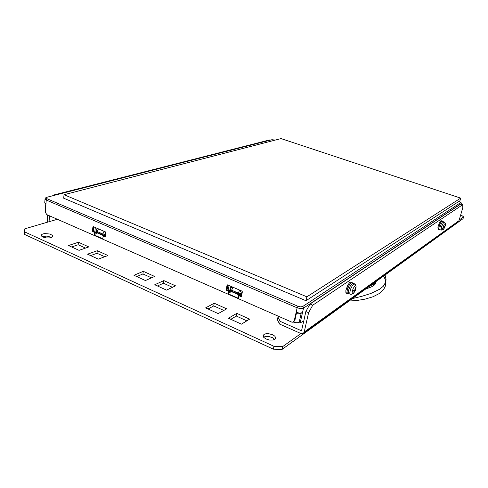 <?xml version="1.0" encoding="UTF-8"?>
<svg xmlns="http://www.w3.org/2000/svg" width="488" height="488" viewBox="0 0 488 488"><rect width="100%" height="100%" fill="white"/><g stroke="black" fill="none" stroke-linecap="round" stroke-linejoin="round"><path stroke-width="0.73" d="M346.468 293.257L345.87 292.416L345.882 290.531L347.676 285.187L350.128 281.985L351.921 282.198M438.12 229.451L437.943 227.152L439.328 223.083L440.847 220.747L442.134 220.844M458.94 201.391L460.959 202.422L461.154 203.649L460.605 202.636L461.154 203.649L303.524 308.117L303.384 307.178L302.67 306.519L303.548 307.989L300.693 320.714L300.809 322.544L303.75 320.945L305.878 311.539L308.617 312.716L304.225 331.999L303.286 333.414L301.096 333.603L279.612 324.069L277.391 319.774L277.965 317.096L278.697 316.62M458.244 221.729L458.964 220.802L462.813 207.65L462.728 204.679L312.771 305.201L310.032 304.042L460.8 204.033L462.728 204.679M354.209 292.007L355.85 289.055L355.423 289.396L355.191 287.597M355.465 287.42L354.904 289.768L353.58 290.708L353.489 291.116L354.654 290.805L354.27 292.251M355.721 289.53L355.398 289.402M353.495 293.264L352.604 293.825L352.037 293.142L353.007 288.786L354.806 285.962L355.758 285.632L356.118 286.731L355.538 284.717L354.123 283.845L352.33 285.584L350.591 289.152L349.841 292.483L349.957 293.739L350.475 294.27M356.118 286.731L355.416 290.378L353.251 293.501L351.122 294.362L348.56 293.538L348.603 290.128L350.427 285.59L352.647 283.138L354.501 283.845M347.639 293.276L347.084 292.489L347.102 290.738L348.767 285.767L351.049 282.778L353.044 283.107M348.212 293.508L347.212 293.52L346.822 292.306L347.956 287.225L350.768 282.68L351.805 282.18L352.482 282.887M445.288 225.944L445.025 224.846M445.196 224.724L444.818 226.45L443.824 227.426L444.562 227.329L444.11 228.536L444.934 226.261M443.324 229.482L442.732 229.555L442.701 228.561L444.153 224.425L445.33 223.449L445.282 226.023M445.08 226.719L443.165 229.628L441.311 230.11M440.097 229.799L439.92 227.652L441.451 223.364L442.811 221.558L444.214 222.034M439.048 229.433L438.889 227.292L440.42 223.01L441.78 221.204L443.049 221.509M439.401 229.555L438.791 229.659L438.602 228.64L439.645 224.535L441.445 221.253L442.055 220.838L442.439 221.302M51.539 237.394L47.043 236.094L42.145 236.643M274.659 339.459L272.499 337.72L269.419 336.647L266.094 336.403L263.55 337.104M42.852 237.028L41.395 235.942L41.382 234.826L42.566 234.033L44.615 233.587L49.599 233.984L52.198 235.216L52.692 236.216L51.368 237.467L49.062 237.949L46.238 237.894L42.852 237.028M266.18 339.05L263.782 337.397L263.105 335.835L264.008 334.408L265.954 333.725L268.583 333.67L272.646 334.75L274.665 336.037L275.641 337.501L275.238 339.001L273.03 340.026L269.644 340.051L266.18 339.05M47.299 222.223L47.635 215.013M45.396 210.163L45.774 204.027M231.629 290.207L231.464 291.061L229.97 289.726L230.366 287.456L231.044 286.389M97.21 231.574L97.112 232.379L96.325 231.885L96.166 230.556L97.228 231.58L98.472 228.854M299.876 322.159L299.601 320.238L300.693 320.714M458.903 201.41L460.452 202.117L460.605 202.636L302.676 306.519L300.62 306.897L297.991 306.293L297.137 307.818L297.985 306.287L47.147 198.817L46.244 197.988L47.165 197.311L45.726 197.731L45.061 198.677L44.689 203.002L45.909 204.088L45.335 212.262L46.842 214.647L292.135 322.281L293.343 321.94L294.197 320.915L296.143 312.326L299.724 313.15L302.517 312.613L303.524 308.117L300.73 308.642L297.137 307.818L296.143 312.326L297.137 307.818L46.25 200.037L47.147 198.817M296.613 312.515L294.917 320.159L293.904 321.555M228.207 293.831L231.55 291.22L238.675 294.331L238.364 298.296L228.207 293.831L228.683 291.251L226.554 290.305L226.261 289.604L226.926 289.256L227.219 289.957L228.787 290.653L230.574 290.549M226.261 289.604L227.066 285.187L227.506 284.876L241.944 291.116L242.365 291.83L241.499 296.356L240.901 296.6L241.523 296.253M94.214 234.954L97.313 232.581L103.419 235.338L102.724 238.699L94.214 234.954L94.483 232.52L92.427 231.263L92.879 226.896L93.275 226.609L105.463 231.922L105.213 236.674L104.725 237.003L105.164 236.851M93.635 226.761L93.275 231.245L94.782 232.062L96.496 232.032M47.141 198.811L46.25 200.037L45.03 198.878M46.769 197.274L271.81 139.727L275.092 140.141M96.368 229.75L97.094 228.256M299.699 322.05L297.143 322.836L293.148 322.05M300.547 313.863L296.35 313.699M98.137 228.713L96.77 229.189L96.166 230.556M105.597 233.392L104.45 231.452M105.365 235.381L102.748 234.844L102.834 234.026M232.556 287.042L230.598 287.755L229.97 289.506L230.275 287.822L230.208 289.116L231.654 290.214L232.965 287.219M241.853 294.532L238.187 293.996L238.315 293.123L241.725 293.709L240.084 290.311M231.55 291.22L228.683 291.251L228.787 290.653M238.601 294.301L238.364 298.296M240.017 294.508L240.072 295.588L241.529 296.222M97.313 232.581L94.483 232.52L94.782 232.062M103.224 235.161L103.291 235.637M104.523 235.314L104.249 236.198L105.219 236.625M104.066 231.281L102.816 234.02L105.457 234.576M445.41 223.687L444.568 222.229L443.598 222.375L441.384 227.042L441.243 230.092L440.03 229.781M238.315 293.123L239.632 290.116M365.518 289.128L371.203 287.005L373.912 285.443L375.833 283.473L375.656 281.802M349.03 301.035L356.96 300.486L365.055 299.126L373.009 296.753L379.298 293.55L383.824 289.201L385.264 286.255L385.764 282.924L385.221 279.496L383.66 276.025M369.532 286.224L375.949 282.967M352.373 298.619L361.742 296.356L370.892 293.465L379.737 289.207L383.355 286.194L385.709 282.125L386.087 279.758L385.069 275.006M355.13 287.737L355.386 287.566M353.538 291.086L353.709 290.372M443.842 227.451L444.001 226.877M271.84 139.721L274.909 140.05M308.617 312.716L312.771 305.201M303.75 320.945L301.517 330.803L280.185 321.366L277.965 317.096M279.612 324.069L280.185 321.366M305.878 311.539L310.032 304.042M461.02 204.112L461.154 203.649L461.02 204.112M355.026 289.384L355.374 289.482M460.751 214.689L463.6 216.867L463.069 218.673L282.07 349.396L282.68 346.59L273.927 346.321L24.589 231.843L24.821 228.787L57.352 219.283M273.927 346.321L273.329 349.134L282.07 349.396M273.329 349.134L24.4 234.38L24.589 231.843M172.52 287.304L163.486 283.229L157.465 285.98M151.53 277.837L142.911 273.951L136.762 276.568M246.867 320.836L236.29 316.065L230.781 319.317M223.821 310.441L213.732 305.891L208.059 308.983M104.713 256.719L96.996 253.241L90.573 255.572M85.522 248.063L78.159 244.744L71.638 246.965M463.6 216.867L459.19 220.027M300.901 333.524L282.68 346.59M175.564 285.864L166.554 290.116L154.751 284.748L163.87 280.612L175.564 285.864M143.271 271.358L154.647 276.47L145.43 280.515L133.944 275.293L143.271 271.358L142.911 273.951M241.438 324.16L228.451 318.255L236.802 313.375L249.636 319.14L241.438 324.16M218.215 313.601L205.607 307.867L214.208 303.219L226.682 308.825L218.215 313.601M98.332 259.104L87.547 254.199L97.283 250.698L107.976 255.505L98.332 259.104M79.032 250.326L68.527 245.549L78.422 242.225L88.84 246.904L79.032 250.326M163.486 283.229L163.87 280.612M78.159 244.744L78.422 242.225M96.996 253.241L97.283 250.698M213.732 305.891L214.208 303.219M236.29 316.065L236.802 313.375M53.936 195.444L53.18 195.121L52.722 195.755M53.18 195.121L269.339 140.007L269.937 140.208M49.581 215.867L49.075 221.704M64.038 194.681L306.873 296.802L305.994 300.706L63.708 198.201L64.038 194.681L281.045 138.604L460.702 198.104L459.934 200.745L305.994 300.706M306.873 296.802L460.702 198.104M301.206 313.076L299.601 320.238M46.25 200.037L45.909 204.088L46.25 200.037M240.072 295.588L238.852 295.704L240.901 296.6M104.249 236.198L103.005 236.253L104.725 237.003M227.713 284.943L226.926 289.256M227.054 289.787L227.92 285.035M229.037 285.517L228.146 290.372M300.657 313.144L300.492 313.882M296.393 313.503L297.466 312.79M298.79 313.064L300.571 313.833M93.403 231.422L93.903 226.877M95.319 227.487L94.812 232.062M97.112 232.379L102.748 234.844M231.464 291.061L238.187 293.996M238.522 294.709L231.477 291.629M103.181 235.545L97.271 232.965M458.988 220.722L304.225 331.999M355.276 290.269L354.672 289.97M355.416 289.378L355.044 289.262M355.416 289.171L355.075 289.048M355.032 290.726L353.898 290.311M354.556 290.781L353.733 290.366M444.928 226.987L444.391 226.749M444.757 227.323L444.257 227.158M444.507 227.292L443.952 227.042M294.947 320.043L294.343 320.445M94.855 231.684L95.678 232.044M104.511 235.905L105.268 236.235M228.219 289.964L229.683 290.598M240.084 295.142L241.609 295.807M299.388 322.269L299.516 321.671M102.828 234.014L97.216 231.568M242.03 293.587L241.56 294.563M238.327 293.117L231.641 290.201M227.054 285.242L227.67 284.925M226.664 290.372L227.329 290.018M230.848 291.775L230.97 291.116L230.464 290.555M238.754 295.24L238.882 294.575L240.09 294.758M92.866 226.963L93.586 226.737M92.421 231.08L93.19 230.83M92.787 231.776L93.556 231.525M96.703 233.105L96.459 232.032M103.407 235.381L104.542 235.564L104.456 236.29L104.56 235.478M303.432 333.304L458.372 221.644M355.435 289.408L355.038 289.293M354.623 290.775L353.794 290.348M348.767 293.739L347.499 293.215M347.334 293.611L346.315 293.196M444.537 227.286L443.958 227.024M440.011 229.769L438.986 229.409M438.865 229.72L438.047 229.427M299.778 322.117L300.87 322.592M294.087 321.427L293.489 321.836M461.282 203.484L461.093 204.136M46.805 197.268L271.786 139.739"/></g></svg>
